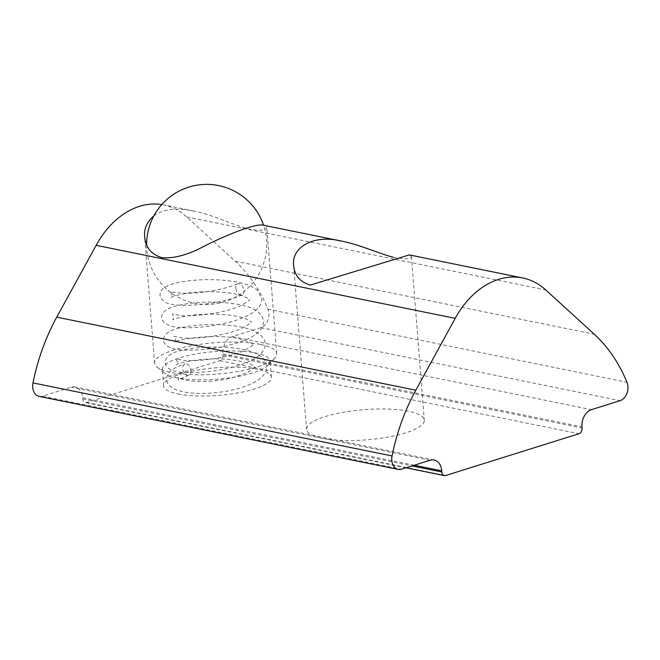 <?xml version="1.0" encoding="UTF-8"?>
<svg xmlns="http://www.w3.org/2000/svg" width="660" height="660" viewBox="0 0 660 660"><rect width="100%" height="100%" fill="white"/><g stroke="black" fill="none" stroke-linecap="round" stroke-linejoin="round"><path stroke-width="0.49" stroke-dasharray="3.3 2.47" d="M176.764 377.734A54.046 13.86 175.5 0 1 164.546 373.123A54.046 13.86 175.5 0 1 162.327 369.608A54.046 13.86 175.5 0 1 215.119 351.557A54.046 13.86 175.5 0 1 270.088 361.127A54.046 13.86 175.5 0 1 268.447 364.947A54.046 13.86 175.5 0 1 229.581 377.85A54.046 13.86 175.5 0 1 176.764 377.734M260.362 344.404A61.248 15.7 -4.5 0 0 192.728 345.51A61.248 15.7 -4.5 0 0 154.597 363.231A61.248 15.7 -4.5 0 0 157.113 367.207A61.248 15.7 -4.5 0 0 170.965 372.446A61.248 15.7 -4.5 0 0 230.818 372.57A61.248 15.7 -4.5 0 0 274.865 357.943A61.248 15.7 -4.5 0 0 276.721 353.62A61.248 15.7 -4.5 0 0 260.362 344.404M178.043 393.938A54.046 13.86 -4.5 0 0 237.724 392.964A54.046 13.86 -4.5 0 0 271.359 377.33A54.046 13.86 -4.5 0 0 216.398 367.76A54.046 13.86 -4.5 0 0 163.606 385.811A54.046 13.86 -4.5 0 0 178.043 393.938M153.846 215.894C163.251 209.113 176.509 207.487 193.611 211.027C213.799 214.921 236.618 226.636 251.328 229.614C261.789 230.876 266.937 230.068 266.772 227.172L264.182 225.382M393.187 257.243C405.397 259.487 411.469 259.165 411.394 256.286L409.299 254.909M322.327 438.265A59.053 15.139 -4.5 0 0 387.536 437.192A59.053 15.139 -4.5 0 0 424.289 420.115A59.053 15.139 -4.5 0 0 364.229 409.654A59.053 15.139 -4.5 0 0 306.545 429.38A59.053 15.139 -4.5 0 0 322.327 438.265M39.105 396.371A12.037 8.671 101.5 0 0 42.422 396.173L71.082 387.189A14.413 10.387 -78.5 0 1 75.05 386.95A14.413 10.387 -78.5 0 1 82.69 397.782L82.781 398.937A4.801 3.465 101.5 0 0 85.33 402.542A4.801 3.465 101.5 0 0 86.65 402.468L219.871 360.69A4.801 3.465 101.5 0 0 223.014 354.956L222.923 353.801A14.413 10.387 -78.5 0 1 232.345 336.616L261.005 327.632A12.037 8.671 101.5 0 0 267.935 309.226A172.945 124.616 101.5 0 0 235.232 261.187L186.689 216.909A87.73 63.22 101.5 0 0 163.614 204.913A87.73 63.22 101.5 0 0 161.758 204.575M235.851 288.519A6.006 3.729 -113.1 0 0 242.269 294.88A6.006 3.729 -113.1 0 0 243.358 287.884A6.006 3.729 -113.1 0 0 237.55 283.833A6.006 3.729 -113.1 0 0 235.851 288.519M190.921 370.466A6.006 3.869 72.6 0 1 188.653 375.367A6.006 3.869 72.6 0 1 183.15 370.804A6.006 3.869 72.6 0 1 185.056 363.908A6.006 3.869 72.6 0 1 190.921 370.466M82.781 398.937L412.03 465.919M82.69 397.782L414.233 465.234M86.65 402.468L445.714 475.513M219.871 360.69L578.935 433.736M223.014 354.956L582.079 428.01M222.923 353.801L581.988 426.855M232.345 336.616L591.409 409.67M261.005 327.632L620.07 400.678M267.935 309.226L627 382.28M235.232 261.187L594.297 334.232M186.689 216.909L545.762 289.963M42.422 396.173L401.486 469.227M430.147 460.243L71.082 387.189M268.447 364.947L274.865 357.943M164.546 373.123L157.113 367.207M271.359 377.33L270.088 361.127M163.606 385.811L162.327 369.608M276.721 353.62L266.772 227.172M154.597 363.231L144.647 236.808M293.659 265.584L306.545 429.38M411.394 256.286L424.289 420.115M406.057 467.791L85.33 402.542M193.619 211.018L163.614 204.913M434.115 460.004L75.05 386.95M146.644 244.901A60.052 60.052 0 0 0 209.286 304.409A60.052 60.052 0 0 0 263.612 225.283M242.269 294.88C218.369 305.258 174.867 308.278 165.107 302.156L161.073 298.534C159.852 296.332 159.728 294.079 160.694 291.753C162.847 286.894 170.8 283.462 184.569 281.449C211.002 277.183 250.618 280.5 258.481 291.695L261.624 299.574C261.971 305.118 257.053 312.79 238.813 319.349C217.536 327.022 185.081 329.637 172.012 326.387C163.012 323.342 159.844 319.258 162.5 314.127C164.488 309.713 171.286 306.496 182.894 304.466C206.935 299.822 247.162 301.933 258.068 312.056C261.591 315.001 263.365 318.293 263.389 321.94C263.439 325.248 261.954 328.457 258.926 331.559C254.512 335.965 247.277 339.751 237.245 342.911C214.797 350.138 183.249 352.069 171.864 348.323C164.637 345.477 162.088 341.591 164.216 336.666C166.023 332.491 172.062 329.389 182.341 327.36C201.663 323.177 235.315 323.425 251.683 330.008C265.724 336.188 268.884 344.025 261.154 353.529C257.441 357.489 251.402 360.979 243.02 363.998C220.605 372.257 185.567 374.798 173.572 370.747C170.032 369.674 167.64 368.049 166.378 365.871C165.157 363.676 165.033 361.416 165.99 359.089C167.821 354.89 173.976 351.763 184.453 349.734C203.948 345.592 237.501 345.923 253.704 352.555C258.209 354.321 261.566 356.466 263.761 358.982C267.003 362.348 269.973 369.732 260.609 378.172C253.654 383.666 242.929 387.907 228.426 390.901C206.299 394.672 188.859 394.3 176.113 389.771C172.078 388.162 169.339 386.084 167.896 383.526C166.411 380.812 166.295 378.031 167.541 375.177C169.612 370.664 175.453 366.902 185.056 363.899M237.55 283.833C224.928 289.369 202.612 293.246 187.176 293.279C176.542 292.982 171.006 292.38 170.569 291.464L172.062 294.418L171.023 297.611C171.361 296.653 176.641 295.193 186.854 293.246C204.088 290.433 231.115 291.448 243.07 296.051C248.086 298.378 250.28 299.656 249.653 299.887L249.628 299.376C250.387 299.755 247.508 301.81 240.983 305.547C226.075 312.873 194.114 317.147 179.536 315.414L172.334 313.904L173.827 316.866L172.788 320.059C173.052 319.201 177.845 317.823 187.184 315.917C204.418 312.848 232.832 313.756 245.025 318.565C249.901 320.859 252.037 322.113 251.419 322.327L251.394 321.824C252.153 322.195 249.274 324.25 242.756 327.987C227.84 335.313 195.888 339.587 181.31 337.854L174.1 336.352L175.593 339.306L174.554 342.499C173.489 339.628 218.089 332.78 240.454 339.19C254.9 343.076 253.143 345.493 253.192 344.776L253.16 344.264C253.918 344.644 251.039 346.698 244.522 350.435C229.614 357.761 197.654 362.035 183.076 360.302L175.865 358.792L177.358 361.754L176.327 364.947C175.477 363.033 206.984 356.524 230.29 359.758C242.74 361.292 250.602 363.421 253.877 366.135L254.933 367.158L253.927 368.033C250.643 371.588 242.385 375.061 229.136 378.469C211.72 382.742 189.7 382 181.64 379.005L178.142 377.305L178.695 378.774L178.357 380.374C178.175 379.69 181.607 378.023 188.653 375.358"/><path stroke-width="0.99" d="M409.299 254.909L310.266 285.07C300.052 282.001 294.517 275.5 293.659 265.584C291.192 247.648 313.137 233.764 342.284 241.271L264.182 225.374C257.062 222.601 228.773 233.879 203.428 246.568C187.803 254.95 173.968 258.654 161.931 257.689C151.305 254.397 145.546 247.434 144.655 236.808C143.913 228.739 146.974 221.776 153.846 215.894M342.284 241.271C359.824 244.695 379.277 253.696 393.187 257.243M430.147 460.243L401.486 469.227A12.037 8.671 -78.5 0 1 398.178 469.425A12.037 8.671 -78.5 0 1 392.065 455.953A172.945 124.616 -78.5 0 1 415.816 390.209L455.21 318.359A87.73 63.22 -78.5 0 1 522.679 277.967A87.73 63.22 -78.5 0 1 545.762 289.963L594.297 334.232A172.945 124.616 -78.5 0 1 627 382.28A12.037 8.671 -78.5 0 1 620.07 400.678L591.409 409.67A14.413 10.387 101.5 0 0 581.988 426.855L582.079 428.01A4.801 3.465 -78.5 0 1 578.935 433.736L445.714 475.513A4.801 3.465 -78.5 0 1 444.394 475.596A4.801 3.465 -78.5 0 1 441.845 471.991L441.755 470.827A14.413 10.387 101.5 0 0 434.115 460.004A14.413 10.387 101.5 0 0 430.147 460.243M161.758 204.575A87.73 63.22 101.5 0 0 96.145 245.305L56.743 317.155A172.945 124.616 101.5 0 0 33 382.907A12.037 8.671 101.5 0 0 39.105 396.371L398.178 469.425M412.03 465.919L441.845 471.991M414.233 465.234L441.755 470.827M96.145 245.305L455.21 318.359M56.743 317.155L415.816 390.209M33 382.907L392.065 455.953M444.394 475.596L406.057 467.791M522.679 277.967L409.299 254.9M263.612 225.283A60.052 60.052 0 0 0 146.644 244.901"/></g></svg>
